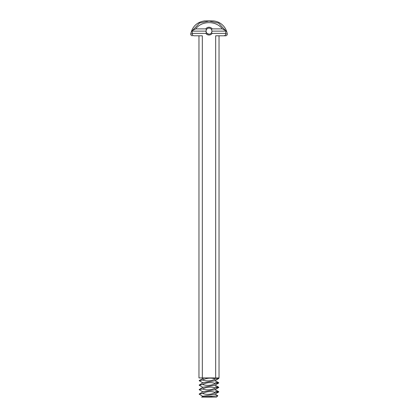 <?xml version="1.0" encoding="UTF-8"?>
<svg xmlns="http://www.w3.org/2000/svg" width="418" height="418" viewBox="0 0 418 418"><rect width="100%" height="100%" fill="white"/><g stroke="black" fill="none" stroke-linecap="round" stroke-linejoin="round"><path stroke-width="0.63" d="M216.487 397.1L201.607 397.1L206.273 396.619L209 397.1L212.657 396.254L217.841 395.747L216.487 397.1M214.868 393.96L217.841 395.747M215.453 391.243L218.807 391.948L214.868 394.252L203.132 396.207L201.612 397.1M218.807 391.948L215.453 392.471C211.236 394.566 206.936 394.905 202.547 393.49L199.193 394.017L203.132 391.713L214.868 389.759L218.807 387.455L215.453 387.982C211.236 390.078 206.936 390.412 202.547 388.996L199.193 389.524L203.132 387.22L214.868 385.265L218.807 382.961L215.453 383.489C211.236 385.584 206.936 385.924 202.547 384.503L199.193 385.208L202.547 384.503C206.764 382.413 211.064 382.073 215.453 383.489L218.807 382.784L215.453 383.489M206.273 396.619L212.657 396.254M211.999 31.131L225.966 31.131L225.542 33.377L212.182 33.377L211.55 32.703A2.999 2.999 0 0 1 209 34.124C206.889 33.539 205.891 32.594 206.006 31.293C206.027 32.803 207.025 33.743 209 34.124A2.999 2.999 0 0 1 206.45 32.703L206.001 31.131L206.45 29.558A2.999 2.999 0 0 1 211.55 29.558L211.999 31.131L211.55 32.703L211.842 32.076M211.994 31.245L211.968 31.549M215.453 392.471L218.807 391.77L215.453 392.471C211.064 391.055 206.764 391.394 202.547 393.49M215.453 386.749L218.807 387.455M206.403 29.631L206.163 30.159M215.453 387.982L218.807 387.277L215.453 387.982C211.064 386.561 206.764 386.901 202.547 388.996M215.453 382.256L218.807 382.961M212.182 33.377A3.893 3.893 0 0 1 205.818 33.377L206.45 32.703M205.818 33.377L192.458 33.377L192.034 31.131L206.001 31.131M206.45 29.558L205.818 28.884L195.708 28.884L192.573 30.446L192.034 31.131M205.818 28.884A3.893 3.893 0 0 1 212.182 28.884L222.292 28.884L225.495 30.53L225.966 31.131M211.55 29.558L212.182 28.884M215.453 378.995C211.236 381.091 206.936 381.43 202.547 380.014C206.764 377.919 211.064 377.579 215.453 378.995L218.807 378.468L214.868 380.772L203.132 382.726L199.193 385.03M202.547 384.503L199.193 385.208L203.132 387.512M202.547 380.014L199.193 380.72L203.132 383.019M192.458 33.377L192.353 33.91L190.749 33.91C192.39 26.423 196.998 22.086 204.574 20.9L213.426 20.9A15.44 15.44 0 0 1 227.251 33.91A1.646 1.646 0 0 1 225.621 35.807L223.839 35.807C225.072 35.682 225.673 35.049 225.647 33.91L225.542 33.377M192.573 30.446L199.48 23.047L209.052 21.072L218.619 23.1L225.495 30.53M198.968 35.807L198.968 377.929L215.678 377.929L215.678 35.807L223.839 35.807M202.322 377.929L202.322 35.807L194.161 35.807C192.928 35.682 192.327 35.049 192.353 33.91M195.708 28.884C201.716 20.566 216.284 20.566 222.292 28.884M204.151 377.929L199.193 380.537M215.678 377.929L219.032 377.929L219.032 35.807M225.647 33.91L227.251 33.91M203.132 396.499L199.193 394.195M218.807 391.77L214.868 389.466M203.132 392.006L199.193 389.701M218.807 387.277L214.868 384.973M218.807 382.784L214.868 380.479M218.807 378.29L218.191 377.929M203.132 378.525L202.119 377.929M190.749 33.91C190.712 35.039 191.256 35.671 192.379 35.807"/></g></svg>
